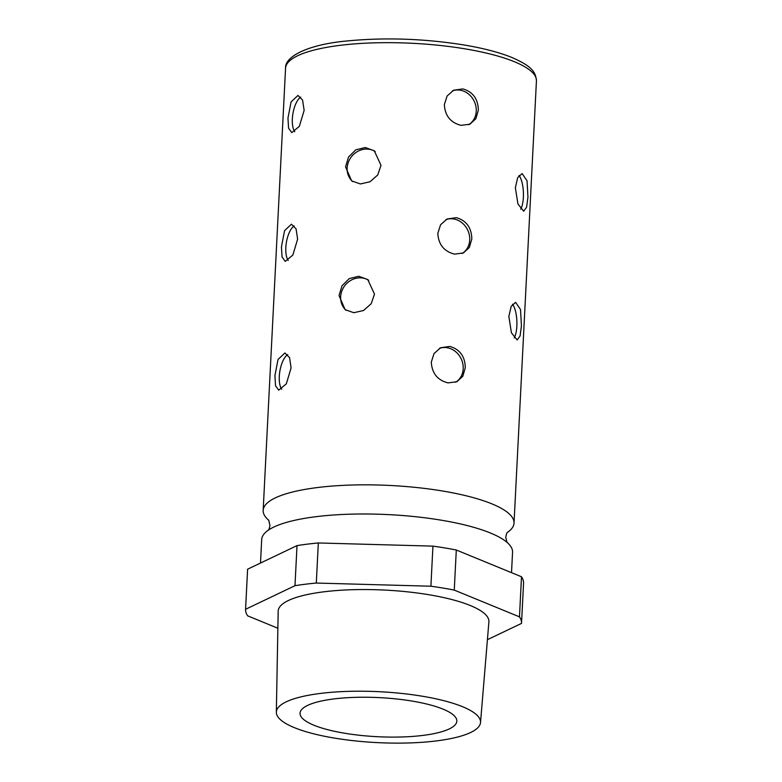 <?xml version="1.0" encoding="UTF-8"?>
<svg xmlns="http://www.w3.org/2000/svg" width="782" height="782" viewBox="0 0 782 782"><rect width="100%" height="100%" fill="white"/><g stroke="black" fill="none" stroke-linecap="round" stroke-linejoin="round"><path stroke-width="1.17" d="M268.871 520.401A125.599 31.3 2.9 0 1 263.163 510.382A125.599 31.3 2.9 0 1 442.504 490.998A125.599 31.3 2.9 0 1 514.028 523.09A125.599 31.3 2.9 0 1 507.332 532.483M287.962 118.092L288.578 128.228L291.774 132.617L299.379 126.303L304.139 110.37L302.585 100.076L297.962 95.453L291.1 101.885L287.962 118.092M274.922 375.624L275.528 385.751L278.724 390.15L286.329 383.835L291.09 367.902L289.545 357.609L284.912 352.985L278.05 359.417L274.922 375.624M281.442 246.858L282.058 256.995L285.254 261.383L292.849 255.069L297.619 239.136L296.065 228.843L291.432 224.219L284.57 230.651L281.442 246.858M339.026 295.576L345.136 309.682L353.835 312.712L363.522 310.503L371.225 303.69L374.49 294.11L367.765 279.555L358.743 276.271L349.231 278.607L342.027 285.792L339.026 295.576M345.546 166.81L351.656 180.916L360.365 183.946L370.052 181.747L377.755 174.933L381.01 165.354L374.285 150.789L365.272 147.515L355.761 149.841L348.547 157.026L345.546 166.81M431.302 362.125C431.947 373.268 437.509 380.189 447.978 382.887L456.854 381.743L462.817 376.25L465.28 367.775C465.055 356.455 459.904 349.339 449.826 346.436L440.618 347.736L434.059 353.523L431.302 362.125M437.822 233.359C438.477 244.502 444.029 251.423 454.498 254.121L463.374 252.977L469.337 247.483L471.81 239.018C471.575 227.689 466.424 220.583 456.346 217.67L447.138 218.97L440.579 224.757L437.822 233.359M444.352 104.593C444.997 115.736 450.559 122.657 461.028 125.355L469.894 124.211L475.857 118.717L478.33 110.252C478.095 98.923 472.944 91.817 462.876 88.913L453.668 90.213L447.108 95.991L444.352 104.593M375.233 151.561A18.836 17.116 -53.1 0 0 357.198 151.669A18.836 17.116 -53.1 0 0 347.169 168.032A18.836 17.116 -53.1 0 0 352.633 181.59M514.175 337.951A18.836 6.324 87.6 0 0 516.853 326.114A18.836 6.324 87.6 0 0 512.533 304.227M508.838 316.466L511.418 332.78L517.146 339.975L520.069 335.996L521.428 325.928L520.529 309.545L515.602 302.321L511.184 306.358L508.838 316.466M520.695 209.185A18.836 6.324 87.6 0 0 523.373 197.347A18.836 6.324 87.6 0 0 519.053 175.461M515.358 187.709L517.948 204.014L523.676 211.208L526.589 207.23L527.948 197.162L527.058 180.779L522.122 173.565L517.704 177.592L515.358 187.709M368.713 280.327A18.836 17.116 -53.1 0 0 350.678 280.435A18.836 17.116 -53.1 0 0 340.649 296.798A18.836 17.116 -53.1 0 0 346.113 310.356M468.623 124.739A18.836 16.569 64.5 0 0 476.248 111.249A18.836 16.569 64.5 0 0 452.407 90.878M455.583 382.271A18.836 16.569 64.5 0 0 463.198 368.772A18.836 16.569 64.5 0 0 439.357 348.41M294.198 225.861A18.836 7.634 -80.6 0 0 285.821 247.591A18.836 7.634 -80.6 0 0 288.216 260.484M287.678 354.627A18.836 7.634 -80.6 0 0 279.301 376.347A18.836 7.634 -80.6 0 0 281.696 389.25M300.728 97.095A18.836 7.634 -80.6 0 0 292.351 118.825A18.836 7.634 -80.6 0 0 294.746 131.718M462.103 253.505A18.836 16.569 64.5 0 0 469.718 240.006A18.836 16.569 64.5 0 0 445.887 219.644M511.516 572.668L512.552 552.239A125.599 31.3 -177.1 0 0 505.485 541.124A125.599 31.3 -177.1 0 0 441.028 520.147A125.599 31.3 -177.1 0 0 269.839 529.189A125.599 31.3 -177.1 0 0 261.687 539.531L260.494 563.05M444.88 547.947A138.15 34.428 2.9 0 1 456.297 550.01L454.264 590.097A138.15 34.428 -177.1 0 0 442.847 588.035A138.15 34.428 -177.1 0 0 430.902 586.217L432.935 546.129A138.15 34.428 2.9 0 1 444.88 547.947M344.745 733.252A78.493 19.56 -177.1 0 0 456.835 721.141A78.493 19.56 -177.1 0 0 412.134 701.083A78.493 19.56 -177.1 0 0 300.044 713.194A78.493 19.56 -177.1 0 0 344.745 733.252M422.319 696.224A102.227 25.474 2.9 0 1 480.519 722.548A102.227 25.474 2.9 0 1 334.569 738.11A102.227 25.474 2.9 0 1 276.339 712.197A102.227 25.474 2.9 0 1 422.319 696.224M480.519 722.548L488.897 621.895A105.502 26.295 -177.1 0 0 428.829 594.721A105.502 26.295 -177.1 0 0 278.177 611.221L276.339 712.197M247.601 569.325A138.15 34.428 2.9 0 1 247.601 569.267A138.15 34.428 2.9 0 1 247.611 569.198L297.013 545.611A138.15 34.428 2.9 0 1 318.323 542.962L432.935 546.129M456.297 550.01L521.496 576.764A138.15 34.428 2.9 0 1 523.559 583.245A138.15 34.428 2.9 0 1 523.549 583.313L521.526 623.264M297.013 545.611L294.98 585.698L245.577 609.286A138.15 34.428 -177.1 0 0 245.568 609.354A138.15 34.428 -177.1 0 0 247.63 615.825L277.864 628.239M247.611 569.198L245.577 609.286M318.323 542.962L316.299 583.049L430.902 586.217M521.496 576.764L519.473 616.851L454.264 590.097M523.559 583.245L521.526 623.332A138.15 34.428 -177.1 0 1 521.526 623.401L487.421 639.676M521.526 623.332A138.15 34.428 -177.1 0 0 519.473 616.851M316.299 583.049A138.15 34.428 -177.1 0 0 294.98 585.698M285.557 68.21C284.599 56.187 309.232 44.242 347.55 40.918C385.223 37.301 423.893 38.631 463.57 44.897C482.963 48.142 498.994 52.296 511.653 57.379C530.616 65.717 535.719 71.152 536.432 80.917A125.599 31.3 -177.1 0 0 464.899 48.826A125.599 31.3 -177.1 0 0 285.557 68.21L263.163 510.382M268.695 520.128L269.946 525.338C269.409 528.358 268.812 530.04 268.177 530.392M507.538 532.229C506.902 532.581 506.306 534.262 505.768 537.283L507.019 542.493M247.601 569.267L245.568 609.354M536.432 80.917L514.028 523.09"/></g></svg>
